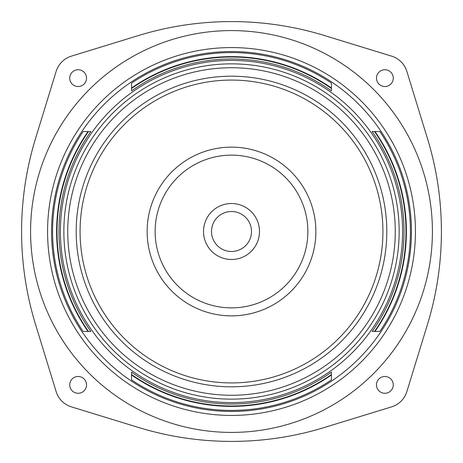 <?xml version="1.0" encoding="UTF-8"?>
<svg xmlns="http://www.w3.org/2000/svg" width="463" height="463" viewBox="0 0 463 463"><rect width="100%" height="100%" fill="white"/><g stroke="black" fill="none" stroke-linecap="round" stroke-linejoin="round"><path stroke-width="0.69" d="M231.5 432.413A200.913 200.913 0 0 0 405.495 131.041A200.913 200.913 0 0 0 57.505 131.041A200.913 200.913 0 0 0 231.5 432.413M131.544 375.001A174.881 174.881 0 0 0 331.456 375.001M87.999 131.544A174.881 174.881 0 0 0 87.999 331.456M375.001 331.456A174.881 174.881 0 0 0 375.001 131.544M331.456 87.999A174.881 174.881 0 0 0 131.544 87.999M131.544 379.886A178.909 178.909 0 0 0 331.456 379.886L331.456 372.125A172.531 172.531 0 0 1 131.544 372.125L131.544 379.886M83.114 131.544A178.909 178.909 0 0 0 83.114 331.456L90.875 331.456A172.531 172.531 0 0 1 90.875 131.544L83.114 131.544M379.886 331.456A178.909 178.909 0 0 0 379.886 131.544L372.125 131.544A172.531 172.531 0 0 1 372.125 331.456L379.886 331.456M331.456 83.114A178.909 178.909 0 0 0 131.544 83.114L131.544 90.875A172.531 172.531 0 0 1 331.456 90.875L331.456 83.114M231.5 402.607A171.107 171.107 0 0 0 379.683 145.949A171.107 171.107 0 0 0 83.317 145.949A171.107 171.107 0 0 0 231.5 402.607M406.855 391.623A22.988 22.988 0 0 1 391.623 406.855L324.499 427.459A316.935 316.935 0 0 1 138.501 427.459L71.377 406.855A22.988 22.988 0 0 1 56.145 391.623L35.541 324.499A316.935 316.935 0 0 1 35.541 138.501L56.145 71.377A22.988 22.988 0 0 1 71.377 56.145L138.501 35.541A316.935 316.935 0 0 1 324.499 35.541L391.623 56.145A22.988 22.988 0 0 1 406.855 71.377L427.459 138.501A316.935 316.935 0 0 1 427.459 324.499L406.855 391.623M86.517 78.125A8.398 8.398 0 0 1 73.924 85.395A8.398 8.398 0 0 1 73.924 70.851A8.398 8.398 0 0 1 86.517 78.125M393.272 78.125A8.398 8.398 0 0 1 380.679 85.395A8.398 8.398 0 0 1 380.679 70.851A8.398 8.398 0 0 1 393.272 78.125M393.272 384.875A8.398 8.398 0 0 1 380.679 392.149A8.398 8.398 0 0 1 380.679 377.605A8.398 8.398 0 0 1 393.272 384.875M86.517 384.875A8.398 8.398 0 0 1 73.924 392.149A8.398 8.398 0 0 1 73.924 377.605A8.398 8.398 0 0 1 86.517 384.875M231.5 315.864A84.364 84.364 0 0 0 304.561 189.321A84.364 84.364 0 0 0 158.439 189.321A84.364 84.364 0 0 0 231.5 315.864A84.364 84.364 0 0 0 304.561 189.321A84.364 84.364 0 0 0 158.439 189.321A84.364 84.364 0 0 0 231.5 315.864M231.5 251.49A19.99 19.99 0 0 0 248.81 221.505A19.99 19.99 0 0 0 214.19 221.505A19.99 19.99 0 0 0 231.5 251.49M131.544 374.515A174.487 174.487 0 0 0 331.456 374.515M374.515 331.456A174.487 174.487 0 0 0 374.515 131.544M331.456 88.485A174.487 174.487 0 0 0 131.544 88.485M88.485 131.544A174.487 174.487 0 0 0 88.485 331.456M231.5 415.421A183.921 183.921 0 0 0 390.784 139.537A183.921 183.921 0 0 0 72.216 139.537A183.921 183.921 0 0 0 231.5 415.421M231.5 411.451A179.951 179.951 0 0 0 387.346 141.522A179.951 179.951 0 0 0 75.654 141.522A179.951 179.951 0 0 0 231.5 411.451M231.5 399.141A167.641 167.641 0 0 0 376.685 147.68A167.641 167.641 0 0 0 86.315 147.68A167.641 167.641 0 0 0 231.5 399.141M231.5 395.263A163.763 163.763 0 0 0 373.323 149.618A163.763 163.763 0 0 0 89.677 149.618A163.763 163.763 0 0 0 231.5 395.263M231.5 386.808A155.308 155.308 0 0 0 366.001 153.849A155.308 155.308 0 0 0 96.998 153.849A155.308 155.308 0 0 0 231.5 386.808M231.5 382.924A151.424 151.424 0 0 0 362.639 155.788A151.424 151.424 0 0 0 100.361 155.788A151.424 151.424 0 0 0 231.5 382.924M231.5 307.866A76.366 76.366 0 0 0 297.634 193.314A76.366 76.366 0 0 0 165.366 193.314A76.366 76.366 0 0 0 231.5 307.866M231.5 259.488A27.988 27.988 0 0 0 255.738 217.506A27.988 27.988 0 0 0 207.262 217.506A27.988 27.988 0 0 0 231.5 259.488"/></g></svg>
